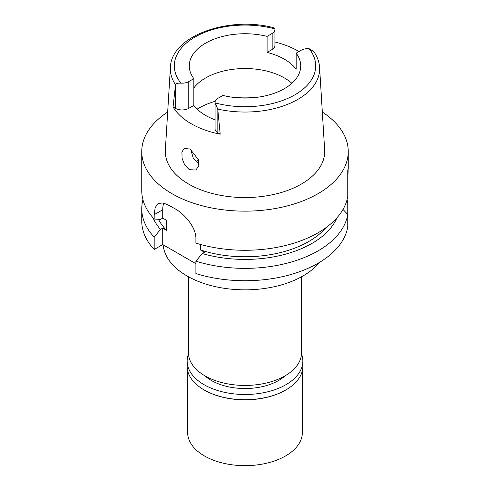 <?xml version="1.0" encoding="UTF-8"?>
<svg xmlns="http://www.w3.org/2000/svg" width="490" height="490" viewBox="0 0 490 490"><rect width="100%" height="100%" fill="white"/><g stroke="black" fill="none" stroke-linecap="round" stroke-linejoin="round"><path stroke-width="0.73" d="M215.073 102.22L215.073 128.98A9.439 5.451 0 0 0 217.836 132.833L220.194 134.199L217.75 109.074L215.147 102.912A9.439 5.451 180 0 1 215.073 102.22A9.439 5.451 180 0 1 217.836 98.368L222.907 95.434A55.719 32.169 0 0 0 284.402 88.647A55.719 32.169 0 0 0 300.719 65.905A55.719 32.169 0 0 0 296.156 53.147L296.156 69.206A55.719 32.169 0 0 0 267.093 52.424L272.164 49.496A9.439 5.451 0 0 0 274.927 45.644L274.927 29.59A9.439 5.451 180 0 1 272.164 33.443L267.093 36.37A55.719 32.169 0 0 0 205.598 43.157A55.719 32.169 0 0 0 189.281 65.905A55.719 32.169 0 0 0 193.844 78.657L188.773 81.585A9.439 5.451 180 0 1 180.902 83.135C177.307 83.086 175.512 83.6 175.512 84.69L173.068 106.985L175.426 108.345A9.439 5.451 0 0 0 188.773 108.345L193.844 105.417L193.844 78.657M193.844 87.949A55.719 32.169 180 0 1 205.598 77.959A55.719 32.169 180 0 1 291.868 83.306M267.093 36.37L267.093 52.424M274.927 41.981A75.436 43.555 180 0 1 298.961 51.53M175.512 84.69A74.639 43.089 180 0 1 170.41 67.43C171.041 35.862 229.008 15.649 273.916 27.801L274.853 28.892A9.439 5.451 180 0 1 274.927 29.59M170.41 67.43L165.351 149.916A79.699 46.011 0 0 0 213.205 193.734A79.699 46.011 0 0 0 301.356 184.075A79.699 46.011 0 0 0 324.649 149.916L319.59 67.43A74.639 43.089 180 0 1 297.773 99.427A74.639 43.089 180 0 1 217.75 109.074M193.844 105.417A55.719 32.169 0 0 0 215.073 119.799M220.194 134.199A76.091 43.928 180 0 1 173.068 106.985M319.59 67.43C319.217 61.814 317.263 56.503 313.729 51.493L309.098 48.669A9.439 5.451 180 0 0 301.228 50.219L296.156 53.147M189.256 169.675L195.865 170.012L198.793 165.908L198.462 159.728L190.126 149.101L184.197 148.366L181.913 152.072L182.072 158.313L184.712 165.032L189.256 169.675M322.328 112.045A103.249 59.608 180 0 1 348.249 151.539A103.249 59.608 180 0 1 318.004 193.691A103.249 59.608 180 0 1 205.488 206.615A103.249 59.608 180 0 1 141.751 151.539A103.249 59.608 180 0 1 167.672 112.045M347.753 178.152C348.255 169.852 348.255 167.378 347.753 170.722L347.753 196.478A103.249 59.608 0 0 1 318.004 232.824A103.249 59.608 0 0 1 195.896 243.107L195.896 238.765C196.312 227.74 184.607 213.707 174.348 208.391A103.249 59.608 0 0 1 169.712 205.714L163.231 202.921L158.215 203.485L155.177 207.558L154.179 214.681L154.179 219.024L160.5 219.398L162.723 218.111L166.551 220.322L166.551 230.355L162.723 228.15L160.5 229.43A94.717 54.684 180 0 1 152.996 217.725M348.249 151.539L348.249 169.001L347.753 170.722M154.179 249.471L154.179 237.105A103.249 59.608 180 0 1 141.751 208.752L141.751 221.125A103.249 59.608 0 0 0 154.179 249.471L162.723 244.541L195.896 263.694M195.896 273.561A103.249 59.608 0 0 0 318.004 263.271A103.249 59.608 0 0 0 347.753 226.925L347.753 214.553A103.249 59.608 180 0 1 318.004 250.905A103.249 59.608 180 0 1 195.896 261.188L195.896 273.561M343.012 209.414L347.753 214.553L347.753 202.952L345.989 203.068M200.612 244.492L200.612 250.023L204.44 252.234L202.217 253.52L195.896 261.188M162.723 244.541L162.723 228.15M162.723 218.111L162.723 209.751A26.221 15.141 60 0 1 163.844 203.062M154.179 237.105L160.5 229.43M141.751 208.752A103.249 59.608 180 0 1 142.945 199.712M158.46 219.281A90.136 52.038 0 0 0 166.551 230.355M141.751 151.539L141.751 190.671A103.249 59.608 0 0 0 154.179 219.024M200.612 250.023A90.136 52.038 0 0 0 308.737 241.527A90.136 52.038 0 0 0 325.826 227.764M337.004 217.725A94.717 54.684 180 0 1 311.977 243.401A94.717 54.684 180 0 1 202.217 253.52M347.055 199.712A103.249 59.608 180 0 1 347.753 202.952M163.152 244.786A81.94 47.309 0 0 0 215.453 286.656A81.94 47.309 0 0 0 302.943 275.986A81.94 47.309 0 0 0 319.253 262.542M188.46 276.776L188.46 352.794A56.54 32.64 0 0 0 223.36 382.953A56.54 32.64 0 0 0 284.978 375.873A56.54 32.64 0 0 0 301.54 352.794L301.54 276.776M195.945 161.939A56.54 32.64 180 0 1 198.444 159.648M199.05 164.334L193.256 158.221L190.8 149.517M204.863 375.787A47.524 27.44 0 0 0 278.608 380.491A47.524 27.44 0 0 0 285.137 375.787M187.639 370.654L187.639 432.541A57.361 33.118 0 0 0 223.048 463.136A57.361 33.118 0 0 0 285.56 455.957A57.361 33.118 0 0 0 302.361 432.541L302.361 370.654M301.503 353.927A57.851 33.4 180 0 1 302.851 361.087A57.851 33.4 180 0 1 285.909 384.705A57.851 33.4 180 0 1 222.864 391.945A57.851 33.4 180 0 1 187.149 361.087L187.149 366.306A57.851 33.4 0 0 0 204.091 389.924A57.851 33.4 0 0 0 285.909 389.924L285.56 390.126A57.361 33.118 180 0 1 204.44 390.126A57.361 33.118 180 0 1 204.269 390.022M285.56 390.126L285.909 389.924A57.851 33.4 0 0 0 302.851 366.306L302.851 361.087M187.149 361.087A57.851 33.4 180 0 1 188.497 353.927M272.164 49.496L272.164 33.443M180.902 83.135A70.713 40.823 180 0 1 195.002 37.038A70.713 40.823 180 0 1 274.853 28.892M175.426 108.345L175.426 85.481M188.773 81.585L188.773 108.345M309.098 48.669A70.713 40.823 180 0 1 294.998 94.772A70.713 40.823 180 0 1 215.147 102.912M217.836 109.962L217.836 132.833M162.723 209.751L154.179 214.681M197.133 109.129A65.556 37.846 180 0 1 198.646 108.223A65.556 37.846 180 0 1 215.214 101.271M235.163 97.565A65.556 37.846 180 0 1 254.837 97.565M204.44 390.126L204.091 389.924"/></g></svg>
